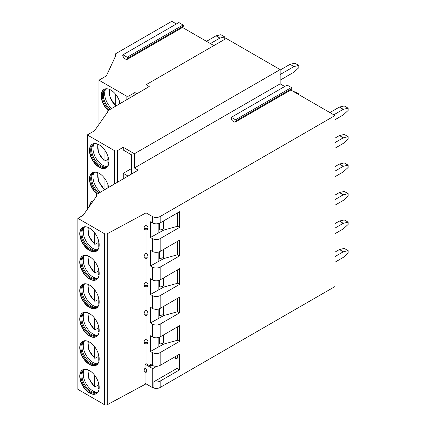 <?xml version="1.0" encoding="UTF-8"?>
<svg xmlns="http://www.w3.org/2000/svg" width="426" height="426" viewBox="0 0 426 426"><rect width="100%" height="100%" fill="white"/><g stroke="black" fill="none" stroke-linecap="round" stroke-linejoin="round"><path stroke-width="0.64" d="M280.148 69.598L226.227 38.462L146.07 84.742L149.228 86.563L107.448 110.968A1.033 0.596 0 0 0 107.15 111.383A1.033 0.596 0 0 0 107.432 111.793L107.693 111.947L94.524 130.771L87.293 134.946L114.498 150.65A2.061 1.187 0 0 0 117.411 150.65L123.242 147.284L134.414 153.733L280.148 69.598L280.148 83.842L134.414 167.982L138.178 170.155L96.58 194.448A1.033 0.596 0 0 0 96.281 194.868A1.033 0.596 0 0 0 96.287 194.9A2.061 1.187 0 0 0 96.888 195.678L83.187 215.252L77.841 218.341L77.841 389.311L104.445 404.673A2.061 1.187 180 0 0 107.309 404.7L146.022 383.858M146.07 84.742L146.07 88.406M134.414 153.733L134.414 167.982M107.432 111.793A6076.373 3508.211 60 0 1 107.437 112.315M136.959 93.731L134.898 92.538L134.898 94.934M134.898 92.538L129.067 95.903A2.061 1.187 180 0 1 126.155 95.903L98.949 80.2L98.949 124.44M108.167 110.547A13.739 7.934 60 0 1 101.138 95.706A13.739 7.934 60 0 1 103.981 89.417A13.739 7.934 60 0 1 120.175 103.534M101.99 120.095A13.739 7.934 60 0 1 102.959 118.716M108.406 110.403A13.739 7.934 60 0 1 101.377 95.568A13.739 7.934 60 0 1 104.104 89.348M109.285 109.892A13.052 7.535 60 0 1 102.352 95.568A13.052 7.535 60 0 1 105.057 89.593A13.052 7.535 60 0 1 108.476 89.066M110.249 109.328A13.052 7.535 60 0 1 103.321 95.009A13.052 7.535 60 0 1 104.908 89.95A13.052 7.535 60 0 1 105.557 89.343M111.66 108.502A13.739 7.934 60 0 1 104.652 93.677A13.739 7.934 60 0 1 105.643 89.306M98.949 80.2L106.351 75.924L115.952 55.236A2.061 1.187 180 0 1 115.35 54.395A2.061 1.187 180 0 1 115.952 53.554L171.816 21.3L176.401 23.947M123.242 147.284L123.242 150.032L131.496 154.803L131.496 174.058M131.496 168.542L123.242 173.313L128.034 176.082M123.242 173.313L123.242 178.249L123.785 178.563M87.293 134.946L87.293 209.39M108.907 161.672A13.739 7.934 60 0 1 106.063 167.961A13.739 7.934 60 0 1 95.477 164.282A13.739 7.934 60 0 1 89.476 150.453A13.739 7.934 60 0 1 92.325 144.164A13.739 7.934 60 0 1 102.911 147.843A13.739 7.934 60 0 1 108.907 161.672M96.99 194.213A13.739 7.934 60 0 1 89.476 178.947A13.739 7.934 60 0 1 92.325 172.658A13.739 7.934 60 0 1 101.835 175.288A13.739 7.934 60 0 1 108.641 187.408M89.545 206.168A13.739 7.934 60 0 1 92.325 201.157A13.739 7.934 60 0 1 93.363 200.715M106.186 167.892A13.739 7.934 60 0 1 95.637 164.058A13.739 7.934 60 0 1 89.721 150.314A13.739 7.934 60 0 1 92.447 144.095M108.614 164.244A13.052 7.535 60 0 1 106.447 166.944A13.052 7.535 60 0 1 96.388 163.451A13.052 7.535 60 0 1 90.69 150.314A13.052 7.535 60 0 1 93.395 144.339A13.052 7.535 60 0 1 96.819 143.812M106.915 166.635A13.052 7.535 60 0 1 106.063 166.896A13.052 7.535 60 0 1 96.564 161.997A13.052 7.535 60 0 1 91.665 149.755A13.052 7.535 60 0 1 93.251 144.696A13.052 7.535 60 0 1 93.901 144.089M93.986 144.052A13.739 7.934 -120 0 0 92.99 148.424A13.739 7.934 -120 0 0 106.99 166.577M234.971 122.267L232.053 120.585L231.073 118.055A0.687 0.394 60 0 1 231.153 117.422A0.687 0.394 60 0 1 231.494 117.454L235.53 119.786A0.687 0.394 60 0 1 235.951 120.872L234.971 122.267L290.836 90.014L335.038 115.537L335.038 286.512L160.16 387.474A5.495 3.174 180 0 1 152.801 387.692M97.229 194.07A13.739 7.934 60 0 1 89.721 178.808A13.739 7.934 60 0 1 92.447 172.589M89.817 205.779A13.739 7.934 60 0 1 92.447 201.088M77.841 218.341L104.445 233.698A2.061 1.187 0 0 0 107.309 233.725L146.07 212.856L152.386 216.504A5.495 3.174 0 0 0 160.16 216.504L335.038 115.537M99.194 244.913A13.739 7.934 60 0 1 96.345 251.202A13.739 7.934 60 0 1 85.759 247.522A13.739 7.934 60 0 1 79.763 233.693A13.739 7.934 60 0 1 82.607 227.404A13.739 7.934 60 0 1 93.198 231.089A13.739 7.934 60 0 1 99.194 244.913M99.194 273.412A13.739 7.934 60 0 1 96.345 279.701A13.739 7.934 60 0 1 85.759 276.016A13.739 7.934 60 0 1 79.763 262.192A13.739 7.934 60 0 1 82.607 255.904A13.739 7.934 60 0 1 93.198 259.583A13.739 7.934 60 0 1 99.194 273.412M99.194 301.906A13.739 7.934 60 0 1 96.345 308.195A13.739 7.934 60 0 1 85.759 304.515A13.739 7.934 60 0 1 79.763 290.686A13.739 7.934 60 0 1 82.607 284.398A13.739 7.934 60 0 1 93.198 288.077A13.739 7.934 60 0 1 99.194 301.906M99.194 330.4A13.739 7.934 60 0 1 96.345 336.689A13.739 7.934 60 0 1 85.759 333.01A13.739 7.934 60 0 1 79.763 319.18A13.739 7.934 60 0 1 82.607 312.892A13.739 7.934 60 0 1 93.198 316.571A13.739 7.934 60 0 1 99.194 330.4M99.194 358.894A13.739 7.934 60 0 1 96.345 365.188A13.739 7.934 60 0 1 85.759 361.504A13.739 7.934 60 0 1 79.763 347.68A13.739 7.934 60 0 1 82.607 341.386A13.739 7.934 60 0 1 93.198 345.071A13.739 7.934 60 0 1 99.194 358.894M99.194 387.394A13.739 7.934 60 0 1 96.345 393.683A13.739 7.934 60 0 1 85.759 390.003A13.739 7.934 60 0 1 79.763 376.174A13.739 7.934 60 0 1 82.607 369.885A13.739 7.934 60 0 1 93.198 373.565A13.739 7.934 60 0 1 99.194 387.394M96.468 251.132A13.739 7.934 60 0 1 85.924 247.298A13.739 7.934 60 0 1 80.003 233.554A13.739 7.934 60 0 1 82.729 227.335M98.896 247.49A13.052 7.535 60 0 1 96.734 250.19A13.052 7.535 60 0 1 86.675 246.691A13.052 7.535 60 0 1 80.977 233.554A13.052 7.535 60 0 1 83.682 227.58A13.052 7.535 60 0 1 87.101 227.053M97.203 249.876A13.052 7.535 60 0 1 96.351 250.137A13.052 7.535 60 0 1 86.851 245.238A13.052 7.535 60 0 1 81.946 232.995A13.052 7.535 60 0 1 83.533 227.937A13.052 7.535 60 0 1 84.183 227.33M84.268 227.298A13.739 7.934 -120 0 0 83.278 231.669A13.739 7.934 -120 0 0 97.272 249.817M160.16 381.084A5.495 3.174 180 0 1 153.935 381.707L177.019 368.378L179.591 369.864L160.16 381.084L160.16 387.474M156.811 366.291L152.732 368.644L152.732 387.729L153.935 387.037L153.935 381.707M98.124 193.553A13.052 7.535 60 0 1 90.69 178.808A13.052 7.535 60 0 1 93.395 172.834A13.052 7.535 60 0 1 96.819 172.306M91.569 203.277A13.052 7.535 60 0 1 92.33 202.19M96.468 279.626A13.739 7.934 60 0 1 85.924 275.792A13.739 7.934 60 0 1 80.003 262.049A13.739 7.934 60 0 1 82.729 255.834M96.468 308.12A13.739 7.934 60 0 1 85.924 304.292A13.739 7.934 60 0 1 80.003 290.548A13.739 7.934 60 0 1 82.729 284.328M96.468 336.62A13.739 7.934 60 0 1 85.924 332.786A13.739 7.934 60 0 1 80.003 319.042A13.739 7.934 60 0 1 82.729 312.822M96.468 365.114A13.739 7.934 60 0 1 85.924 361.28A13.739 7.934 60 0 1 80.003 347.536A13.739 7.934 60 0 1 82.729 341.322M96.468 393.608A13.739 7.934 60 0 1 85.924 389.774A13.739 7.934 60 0 1 80.003 376.036A13.739 7.934 60 0 1 82.729 369.816M99.088 192.989A13.052 7.535 60 0 1 91.665 178.249A13.052 7.535 60 0 1 93.251 173.19A13.052 7.535 60 0 1 93.901 172.583M98.896 275.984A13.052 7.535 60 0 1 96.734 278.684A13.052 7.535 60 0 1 86.675 275.185A13.052 7.535 60 0 1 80.977 262.049A13.052 7.535 60 0 1 83.682 256.074A13.052 7.535 60 0 1 87.101 255.552M98.896 304.478A13.052 7.535 60 0 1 96.734 307.178A13.052 7.535 60 0 1 86.675 303.685A13.052 7.535 60 0 1 80.977 290.548A13.052 7.535 60 0 1 83.682 284.573A13.052 7.535 60 0 1 87.101 284.046M98.896 332.972A13.052 7.535 60 0 1 96.734 335.677A13.052 7.535 60 0 1 86.675 332.179A13.052 7.535 60 0 1 80.977 319.042A13.052 7.535 60 0 1 83.682 313.067A13.052 7.535 60 0 1 87.101 312.54M98.896 361.472A13.052 7.535 60 0 1 96.734 364.171A13.052 7.535 60 0 1 86.675 360.673A13.052 7.535 60 0 1 80.977 347.536A13.052 7.535 60 0 1 83.682 341.561A13.052 7.535 60 0 1 87.101 341.034M98.896 389.966A13.052 7.535 60 0 1 96.734 392.665A13.052 7.535 60 0 1 86.675 389.167A13.052 7.535 60 0 1 80.977 376.036A13.052 7.535 60 0 1 83.682 370.056A13.052 7.535 60 0 1 87.101 369.534M93.986 172.551A13.739 7.934 -120 0 0 92.99 176.923A13.739 7.934 -120 0 0 100.488 192.169M97.203 278.37A13.052 7.535 60 0 1 96.351 278.631A13.052 7.535 60 0 1 86.851 273.732A13.052 7.535 60 0 1 81.946 261.489A13.052 7.535 60 0 1 83.533 256.431A13.052 7.535 60 0 1 84.183 255.824M97.203 306.869A13.052 7.535 60 0 1 96.351 307.13A13.052 7.535 60 0 1 86.851 302.231A13.052 7.535 60 0 1 81.946 289.984A13.052 7.535 60 0 1 83.533 284.93A13.052 7.535 60 0 1 84.183 284.323M97.203 335.363A13.052 7.535 60 0 1 96.351 335.624A13.052 7.535 60 0 1 86.851 330.725A13.052 7.535 60 0 1 81.946 318.483A13.052 7.535 60 0 1 83.533 313.424A13.052 7.535 60 0 1 84.183 312.817M97.203 363.857A13.052 7.535 60 0 1 96.351 364.118A13.052 7.535 60 0 1 86.851 359.219A13.052 7.535 60 0 1 81.946 346.977A13.052 7.535 60 0 1 83.533 341.918A13.052 7.535 60 0 1 84.183 341.311M97.203 392.357A13.052 7.535 60 0 1 96.351 392.612A13.052 7.535 60 0 1 86.851 387.719A13.052 7.535 60 0 1 81.946 375.471A13.052 7.535 60 0 1 83.533 370.418A13.052 7.535 60 0 1 84.183 369.811M84.268 255.792A13.739 7.934 -120 0 0 83.278 260.164A13.739 7.934 -120 0 0 97.272 278.316M84.268 284.286A13.739 7.934 -120 0 0 83.278 288.658A13.739 7.934 -120 0 0 97.272 306.811M84.268 312.78A13.739 7.934 -120 0 0 83.278 317.152A13.739 7.934 -120 0 0 97.272 335.305M84.268 341.279A13.739 7.934 -120 0 0 83.278 345.651A13.739 7.934 -120 0 0 97.272 363.799M84.268 369.773A13.739 7.934 -120 0 0 83.278 374.145A13.739 7.934 -120 0 0 97.272 392.298M182.504 27.472L126.639 59.725L123.726 58.042L122.741 55.513A0.687 0.394 60 0 1 122.821 54.879L178.686 22.626A0.687 0.394 60 0 1 179.032 22.658L183.068 24.99A0.687 0.394 60 0 1 183.489 26.071L182.504 27.472L213.884 45.587M122.821 54.879A0.687 0.394 60 0 1 123.167 54.911L127.204 57.244A0.687 0.394 60 0 1 127.624 58.325L126.639 59.725M280.148 83.842L284.728 86.489M231.153 117.422L287.017 85.168A0.687 0.394 60 0 1 287.358 85.2L291.395 87.532A0.687 0.394 60 0 1 291.815 88.619L290.836 90.014M152.386 222.899A5.495 3.174 0 0 0 160.16 222.899L179.591 211.679L179.591 227.383L160.16 238.603A5.495 3.174 180 0 1 152.386 238.603L150.442 237.484L150.442 221.776L152.386 222.899L152.386 216.504M158.855 223.453L158.855 232.804L150.442 237.484M158.855 232.804L163.77 230.072L177.621 226.249L177.621 212.819M177.621 226.249L179.591 227.383M152.386 251.393A5.495 3.174 0 0 0 160.16 251.393L179.591 240.173L179.591 255.882L160.16 267.097A5.495 3.174 180 0 1 152.386 267.097L150.442 265.978L150.442 250.27L152.386 251.393L152.386 238.603M280.148 70.045L290.058 64.321L293.945 66.568L280.148 74.534M280.148 80.141L293.945 72.175L298.802 67.691L298.802 65.444L294.914 63.202L290.058 64.321M298.802 65.444L293.945 66.568M335.038 262.166L343.297 257.395L348.159 252.911L348.159 250.664L344.272 248.422L339.415 249.545L343.297 251.787L335.038 256.553M348.159 250.664L343.297 251.787M160.16 279.887L179.591 268.668L179.591 284.376L160.16 295.596A5.495 3.174 180 0 1 152.386 295.596L150.442 294.472L150.442 278.769L152.386 279.887A5.495 3.174 0 0 0 160.16 279.887L160.16 267.097M160.16 308.387L179.591 297.167L179.591 312.87L160.16 324.09A5.495 3.174 180 0 1 152.386 324.09L150.442 322.967L150.442 307.263L152.386 308.387A5.495 3.174 0 0 0 160.16 308.387L160.16 295.596M160.16 336.881L179.591 325.661L179.591 341.37L160.16 352.584A5.495 3.174 180 0 1 152.386 352.584L150.442 351.466L150.442 335.757L152.386 336.881A5.495 3.174 0 0 0 160.16 336.881L160.16 324.09M152.162 365.247L150.442 366.2L150.442 364.251L152.386 365.375A5.495 3.174 0 0 0 160.16 365.375L179.591 354.155L179.591 369.864M146.07 338.84A2.748 1.587 60 0 1 148.014 342.211A2.748 1.587 60 0 1 147.444 343.468A2.748 2.748 0 0 1 144.627 343.425A2.748 1.64 -58.2 0 1 144.063 342.169A2.748 1.64 -58.2 0 1 146.07 338.84L146.07 315.341M146.07 310.346A2.748 1.587 60 0 1 148.014 313.712A2.748 1.587 60 0 1 147.444 314.968A2.748 2.748 0 0 1 144.627 314.926A2.748 1.64 -58.2 0 1 144.063 313.674A2.748 1.64 -58.2 0 1 146.07 310.346L146.07 286.842M146.07 281.852A2.748 1.587 60 0 1 148.014 285.218A2.748 1.587 60 0 1 147.444 286.474A2.748 2.748 0 0 1 144.627 286.432A2.748 1.64 -58.2 0 1 144.063 285.175A2.748 1.64 -58.2 0 1 146.07 281.852L146.07 258.348M148.014 256.724A2.748 1.587 60 0 1 147.444 257.98A2.748 2.748 0 0 1 144.627 257.938A2.748 1.64 -58.2 0 1 144.063 256.681A2.748 1.64 -58.2 0 1 146.07 253.358A2.748 1.587 60 0 1 148.014 256.724A2.748 1.587 180 0 1 146.07 257.187A2.748 1.587 180 0 1 144.063 256.681M146.07 229.854L146.07 253.358M146.07 224.859A2.748 1.587 60 0 1 148.014 228.224A2.748 1.587 60 0 1 147.444 229.486A2.748 2.748 0 0 1 144.627 229.444A2.748 1.64 -58.2 0 1 144.063 228.187A2.748 1.64 -58.2 0 1 146.07 224.859L146.07 212.856M145.064 372.138L145.064 383.304L152.732 387.729M144.627 371.919A2.748 1.64 -58.2 0 1 144.063 370.663A2.748 1.64 -58.2 0 1 145.064 368.181A2.38 1.374 60 0 1 146.784 371.115A2.38 1.374 60 0 1 145.703 372.303A2.748 2.748 0 0 1 144.627 371.919M150.442 366.2L146.07 363.676L145.064 364.219L145.064 368.181M146.07 363.676L146.07 343.835M148.014 228.224A2.748 1.587 180 0 1 146.07 228.693A2.748 1.587 180 0 1 144.063 228.187M146.784 371.115A2.748 1.587 180 0 1 144.063 370.663M148.014 342.211A2.748 1.587 180 0 1 146.07 342.674A2.748 1.587 180 0 1 144.063 342.169M148.014 313.712A2.748 1.587 180 0 1 146.07 314.18A2.748 1.587 180 0 1 144.063 313.674M148.014 285.218A2.748 1.587 180 0 1 146.07 285.681A2.748 1.587 180 0 1 144.063 285.175M158.855 280.446L158.855 289.792L150.442 294.472M158.855 289.792L163.77 287.06L177.621 283.237L177.621 269.807M177.621 283.237L179.591 284.376M158.855 308.941L158.855 318.291L150.442 322.967M158.855 318.291L163.77 315.56L177.621 311.731L177.621 298.307M177.621 311.731L179.591 312.87M158.855 337.435L158.855 346.785L150.442 351.466M158.855 346.785L163.77 344.054L177.621 340.23L177.621 326.801M177.621 340.23L179.591 341.37M175.326 356.615L175.326 358.697L177.621 358.069L177.621 355.295M177.019 368.378L177.019 358.234M158.855 251.952L158.855 261.298L150.442 265.978M158.855 261.298L163.77 258.566L177.621 254.743L177.621 241.313M177.621 254.743L179.591 255.882M294.084 91.888L294.914 91.696L298.802 93.938L297.971 94.135M298.802 94.615L298.802 93.938M210.391 43.569L219.912 38.074L216.025 35.827L206.504 41.327M224.443 39.49L224.768 39.192L224.768 36.95L219.912 38.074M224.768 36.95L220.881 34.708L216.025 35.827M339.415 107.064L344.272 105.946L348.159 108.188L343.297 109.312L339.415 107.064L329.889 112.565M335.038 119.685L343.297 114.919L348.159 110.43L348.159 108.188M343.297 109.312L333.776 114.807M339.415 135.564L344.272 134.44L348.159 136.682L343.297 137.806L339.415 135.564L335.038 138.088M335.038 148.184L343.297 143.413L348.159 138.929L348.159 136.682M343.297 137.806L335.038 142.572M339.415 164.058L344.272 162.934L348.159 165.181L343.297 166.3L339.415 164.058L335.038 166.582M335.038 176.678L343.297 171.912L348.159 167.423L348.159 165.181M343.297 166.3L335.038 171.071M339.415 192.552L344.272 191.428L348.159 193.676L343.297 194.794L339.415 192.552L335.038 195.076M335.038 205.172L343.297 200.406L348.159 195.917L348.159 193.676M343.297 194.794L335.038 199.565M339.415 221.046L344.272 219.928L348.159 222.17L343.297 223.293L339.415 221.046L335.038 223.57M335.038 233.672L343.297 228.9L348.159 224.411L348.159 222.17M343.297 223.293L335.038 228.059M335.038 252.07L339.415 249.545M108.859 162.78A11.736 6.773 60 0 1 107.938 162.572L107.938 156.22L107.938 159.356L104.988 160.937L104.279 160.937L104.05 160.33A11.736 6.773 60 0 1 98.209 144.334M104.05 149.153L104.05 160.33M107.938 162.572L108.784 163.403M98.22 385.077L95.275 386.659L94.561 386.659L94.338 386.047A11.736 6.773 60 0 1 88.491 370.05M94.338 374.869L94.338 386.047M99.141 388.501A11.736 6.773 60 0 1 98.22 388.294L99.066 389.124M98.22 388.294L98.22 381.941M163.579 220.924L163.509 228.9A6.528 3.77 180 0 1 159.5 229.987L159.5 223.224M163.579 249.418L163.509 257.395A6.528 3.77 180 0 1 159.5 258.481L159.5 251.718M163.509 277.954L163.509 285.889A6.528 3.77 180 0 1 159.5 286.98L159.5 280.212M163.579 277.917L163.509 285.889M163.579 306.411L163.509 314.388A6.528 3.77 180 0 1 159.5 315.474L159.5 308.706M163.579 334.905L163.509 342.882A6.528 3.77 180 0 1 159.5 343.968L159.5 337.206M98.22 242.596L95.275 244.178L94.561 244.178L94.338 243.571A11.736 6.773 60 0 1 88.491 227.575M94.338 232.394L94.338 243.571M99.141 246.026A11.736 6.773 60 0 1 98.22 245.813L99.066 246.643M98.22 245.813L98.22 239.465M98.22 271.096L95.275 272.677L94.561 272.677L94.338 272.065A11.736 6.773 60 0 1 88.491 256.069M94.338 260.888L94.338 272.065M99.141 274.52A11.736 6.773 60 0 1 98.22 274.312L99.066 275.143M98.22 274.312L98.22 267.959M98.22 299.59L95.275 301.171L94.561 301.171L94.338 300.564A11.736 6.773 60 0 1 88.491 284.568M94.338 289.387L94.338 300.564M99.141 303.014A11.736 6.773 60 0 1 98.22 302.806L99.066 303.637M98.22 302.806L98.22 296.453M98.22 328.084L95.275 329.665L94.561 329.665L94.338 329.058A11.736 6.773 60 0 1 88.491 313.062M94.338 317.881L94.338 329.058M99.141 331.513A11.736 6.773 60 0 1 98.22 331.3L99.066 332.131M98.22 331.3L98.22 324.947M98.22 356.583L95.275 358.159L94.561 358.159L94.338 357.552A11.736 6.773 60 0 1 88.491 341.556M94.338 346.375L94.338 357.552M99.141 360.007A11.736 6.773 60 0 1 98.22 359.8L99.066 360.63M98.22 359.8L98.22 353.447M107.208 188.244L104.988 189.432L104.279 189.432L104.05 188.825A11.736 6.773 60 0 1 98.209 172.828M107.938 187.818L107.938 184.719L107.938 187.818M104.05 177.647L104.05 188.825M115.712 94.407L115.712 105.584A11.736 6.773 60 0 1 109.865 89.588M109.29 89.343L110.153 97.953L115.712 105.584M119.594 103.869L119.594 101.473M145.064 364.219L152.732 368.644M129.067 95.903L129.067 98.337M126.155 95.903L126.155 100.041M117.411 150.65L117.411 182.285M114.498 150.65L114.498 183.989M96.287 194.9L96.287 196.535L96.281 194.868M104.445 233.698L104.445 404.673M107.309 404.7L107.309 233.725M127.204 57.244L183.068 24.99M127.624 58.325L183.489 26.071M291.815 88.619L235.951 120.872M235.53 119.786L291.395 87.532M160.16 216.504L160.16 222.899M160.16 251.393L160.16 238.603M160.16 365.375L160.16 352.584M152.386 308.387L152.386 295.596M152.386 336.881L152.386 324.09M152.386 365.375L152.386 352.584M152.386 279.887L152.386 267.097M163.509 220.961L163.509 228.9M163.509 249.46L163.509 257.395M163.509 306.448L163.509 314.388M163.509 334.942L163.509 342.882M107.15 111.383L107.15 112.725M115.35 54.395L115.35 56.536M97.629 144.089L98.528 152.79L104.279 160.937M87.916 369.805L88.81 378.506L94.561 386.659M87.916 227.33L88.81 236.031L94.561 244.178M87.916 255.824L88.81 264.525L94.561 272.677M87.916 284.323L88.81 293.024L94.561 301.171M87.916 312.817L88.81 321.518L94.561 329.665M87.916 341.311L88.81 350.012L94.561 358.159M97.629 172.583L98.528 181.284L104.279 189.432"/></g></svg>
